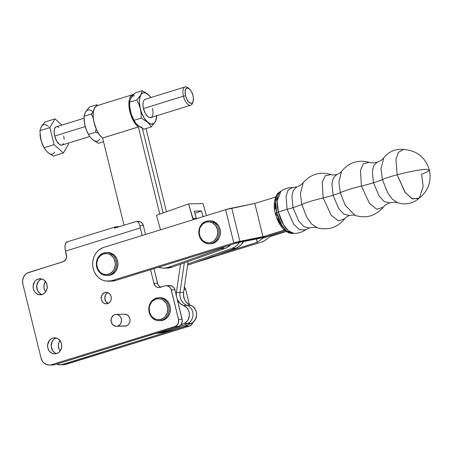 <?xml version="1.0" encoding="UTF-8"?>
<svg xmlns="http://www.w3.org/2000/svg" width="452" height="452" viewBox="0 0 452 452"><rect width="100%" height="100%" fill="white"/><g stroke="black" fill="none" stroke-linecap="round" stroke-linejoin="round"><path stroke-width="0.68" d="M152.827 110.152L152.471 108.35A9.571 4.373 -107.2 0 1 151.928 116.769A9.571 4.373 -107.2 0 1 146.827 115.616A9.571 4.373 -107.2 0 1 143.459 108.553L142.934 105.017L143.177 101.999L144.143 99.965L145.697 99.22M157.821 333.299L166.443 331.768L174.947 329.581L183.303 326.739L192.608 322.598L195.332 319.547L196.58 315.439L196.445 312.53L195.546 309.789L192.953 306.563L188.947 304.495L186.071 301.97L184.975 300.314L183.648 296.484L183.591 292.371L188.122 261.488L183.591 292.371A11.481 10.13 -91.3 0 0 190.637 305.281L187.032 305.366A9.571 8.441 88.7 0 1 193.004 314.061A9.571 8.441 88.7 0 1 187.857 323.338A145.442 128.295 88.7 0 1 157.793 332.83A145.442 128.295 -91.3 0 0 187.857 323.338L191.462 323.259L187.857 323.338A9.571 8.441 -91.3 0 0 193.004 314.061A9.571 8.441 -91.3 0 0 187.032 305.366A11.481 10.13 88.7 0 1 179.986 292.455L183.591 292.371L179.986 292.455L184.331 262.827L179.986 292.455L176.382 292.534L180.54 264.166L176.382 292.534L179.986 292.455A11.481 10.13 -91.3 0 0 187.032 305.366L183.427 305.445A11.481 10.13 88.7 0 1 177.235 299.365L180.201 303.546L183.427 305.445A9.571 8.441 88.7 0 1 189.399 314.14A9.571 8.441 88.7 0 1 184.252 323.423L187.857 323.338L184.252 323.423A145.442 128.295 88.7 0 1 180.783 324.988L184.252 323.423L186.439 321.909L188.122 319.711L189.371 315.603L189.235 312.694L188.337 309.953L186.749 307.648L183.427 305.445L190.637 305.281A9.571 8.441 -91.3 0 1 196.609 313.976A9.571 8.441 -91.3 0 1 191.462 323.259A145.442 128.295 -91.3 0 1 157.821 333.299L156.155 333.339L157.821 333.299M166.46 211.734L146.024 128.549L166.46 211.734M163.121 212.915L142.363 128.385L163.121 212.915M149.629 95.931L148.454 94.773A16.266 7.43 -107.2 0 1 150.872 97.536L147.115 93.671L142.278 90.716L140.798 94.948A16.266 7.43 -107.2 0 1 148.454 94.773L145.143 92.869L143.143 92.914L141.47 94.022L136.843 99.948L138.837 104.135L140.306 108.627A16.266 7.43 -107.2 0 1 140.798 94.948L139.538 99.039L139.414 102.61L141.092 113.294L141.295 118.068L147.471 122.13A16.266 7.43 -107.2 0 1 140.306 108.627L141.561 112.684L144.233 118.141L149.635 124.475L151.177 126.955L155.132 121.955A16.266 7.43 -107.2 0 1 147.471 122.13L150.787 124.034L153.669 123.565L155.132 121.955L156.172 119.723L156.578 115.328L156.612 117.718L155.132 121.955L156.104 119.424L156.533 115.814A16.266 7.43 -107.2 0 1 155.132 121.955L151.177 126.955L149.635 124.475L147.471 122.13L141.295 118.068L141.092 113.294L140.306 108.627L138.837 104.135L136.843 99.948L129.554 102.203L131.04 97.971L134.99 92.971L142.278 90.716L147.115 93.671L150.623 97.123L149.629 95.931M150.911 97.525L150.623 97.123M136.6 124.029L139.058 126.255L143.894 129.21L137.713 125.147A16.266 7.43 72.8 0 0 142.064 127.165M129.662 105.847L129.696 106.327A16.266 7.43 72.8 0 0 130.549 111.65A16.266 7.43 72.8 0 0 134.091 120.526L132.001 116.107L130.549 111.65L129.752 106.943L129.554 102.203L129.752 106.943L130.549 111.65L132.001 116.107L134.007 120.328L141.295 118.068L134.007 120.328L135.549 122.803L134.713 121.577M136.544 123.995L135.549 122.803L136.544 123.995M134.351 95.779A16.266 7.43 72.8 0 0 131.04 97.971L129.554 102.203L136.843 99.948L140.018 96.146L141.403 93.801L142.278 90.716L134.99 92.971L131.814 96.768L130.487 99.129M151.064 117.486L149.307 117.526L147.346 116.187L145.476 113.667L143.459 108.553A9.571 4.373 -107.2 0 1 142.979 103.186M143.894 129.21L151.177 126.955L143.894 129.21M96.587 105.785L96.745 104.807L96.587 105.785M97.898 105.423L96.745 104.807L97.892 105.423M91.067 138.126L93.524 140.346L98.355 143.307L92.18 139.244L90.016 136.894L88.473 134.419L86.468 130.204L85.016 125.741L84.219 121.04L84.021 116.3L91.31 114.045L93.558 111.48L91.31 114.045L93.304 118.226L91.31 114.045L84.021 116.3L84.179 115.322L85.507 112.068L89.456 107.067L96.745 104.807L89.456 107.067L86.281 110.864L84.953 113.226M97.485 133.097L95.762 132.165L97.485 133.097M95.722 129.775L95.762 132.165L95.722 129.775M84.128 119.944L84.162 120.424A16.266 7.43 72.8 0 0 85.016 125.741L86.468 130.204L88.473 134.419L90.016 136.894L92.18 139.244A16.266 7.43 72.8 0 0 99.841 139.069M84.157 120.39L85.016 125.741A16.266 7.43 72.8 0 0 88.558 134.623L89.18 135.673M93.163 111.893A16.266 7.43 72.8 0 0 85.507 112.068L84.021 116.3L84.53 123.413L86.27 129.797L88.569 134.651M86.179 111.135L85.507 112.068M92.18 139.244L93.304 140.131M88.473 134.419L95.762 132.165L88.473 134.419M98.355 143.307L103.514 141.713L98.355 143.307M129.69 106.299L131.114 113.695L134.108 120.554M96.897 105.745L94.728 107.695L93.417 111.316L93.123 116.192L93.875 121.791L96.745 130.142L99.508 134.769L102.598 138.024L138.38 126.95L159.788 214.095L138.385 126.967L135.284 123.69L132.521 119.062L129.651 110.712L128.899 105.118L129.193 100.237L129.73 98.242L131.492 95.417L134.012 94.395M131.713 97.044L131.04 97.971M176.297 295.546A11.481 10.13 88.7 0 1 176.382 292.534L176.297 295.546M132.973 94.564L97.197 105.638A17.701 8.085 72.8 0 0 93.536 120.029A17.701 8.085 72.8 0 0 102.598 138.024L138.385 126.967L102.61 138.041L124.029 225.237L102.598 138.024L138.38 126.95A17.701 8.085 -107.2 0 1 129.312 108.955A17.701 8.085 -107.2 0 1 132.973 94.564A17.701 8.085 -107.2 0 1 133.679 94.417M189.038 88.564L187.642 87.575A9.571 4.373 72.8 0 0 183.422 96.186L185.512 95.751A7.983 3.65 -107.2 0 1 189.038 88.564A7.983 3.65 -107.2 0 1 193.032 95.581A7.983 3.65 -107.2 0 1 193.089 101.655A7.983 3.65 -107.2 0 1 189.337 102.632A7.983 3.65 -107.2 0 1 185.512 95.751L183.422 96.186A9.571 4.373 -107.2 0 1 185.1 86.942A9.571 4.373 -107.2 0 1 188.377 88.18M84.044 118.226L56.347 126.797A9.571 4.373 72.8 0 0 54.669 136.041L85.23 126.583L54.669 136.041L54.15 132.498L54.387 129.481L54.788 128.317L56.076 126.905M143.459 108.553L183.422 96.186L143.459 108.553M39.996 134.091L40.025 134.543A15.311 6.995 72.8 0 0 40.827 139.549L39.895 130.662L49.873 127.577L54.986 118.882L61.884 125.085L54.986 118.882L45.014 121.972L54.986 118.882L49.873 127.577L39.895 130.662L41.29 126.679L45.014 121.972L42.025 125.549L40.77 127.769M48.5 126.515A15.311 6.995 72.8 0 0 41.29 126.679L39.895 130.662L40.827 139.549A15.311 6.995 72.8 0 0 44.166 147.911L42.194 143.753L40.827 139.549L42.013 143.369L44.177 147.934M46.528 151.205L44.087 147.719L54.065 144.629L49.873 127.577L54.065 144.629L44.087 147.719L41.437 141.685L40.025 134.515M48.63 153.092L53.387 156.081L63.365 152.991L54.065 144.629L63.365 152.991L53.387 156.081L47.573 152.256L44.748 148.894M41.929 125.803L41.29 126.679M68.484 144.301L68.201 143.16L68.484 144.301L63.365 152.991L68.484 144.301M57.833 126.865L58.805 127.368M63.681 135.837L64.207 139.374M63.568 143.555L62.28 144.973L60.523 145.013L59.545 144.504L56.692 141.154L54.669 136.041A9.571 4.373 72.8 0 0 62.009 145.075L89.722 136.498M47.573 152.256A15.311 6.995 72.8 0 0 54.782 152.092M192.761 102.344A9.571 4.373 -107.2 0 1 190.755 105.22A9.571 4.373 -107.2 0 1 183.422 96.186A9.571 4.373 72.8 0 0 188.004 104.435A9.571 4.373 72.8 0 0 192.501 103.259L193.089 101.655M193.032 95.581L193.473 98.53L192.936 102.022L191.863 103.203L191.168 103.367L188.761 102.118L186.523 98.689L185.512 95.751L185.1 91.457L186.088 88.581L187.382 87.959L189.789 89.213L191.349 91.315L193.032 95.581M383.234 207.219L376.866 209.265L369.499 203.479L361.436 186.049A24.238 2.78 166.2 0 0 373.454 182.777L379.025 195.897L384.251 201.581L389.782 202.892L384.251 201.581L379.025 195.897L373.454 182.777A24.238 2.78 -13.8 0 1 361.436 186.049L360.453 170.381L363.464 163.647L369.34 162.336C371.442 163.065 374.058 163.019 377.183 162.206L373.764 165.494L372.346 171.268L373.454 182.777L372.346 171.268L373.764 165.494L377.183 162.206C380.285 161.082 382.482 159.618 383.788 157.804L381.03 168.658L382.426 179.534L387.443 192.399L392.11 198.886L397.715 202.79C395.613 202.033 392.969 202.067 389.782 202.892C386.737 203.988 384.556 205.428 383.234 207.219L376.866 209.265L369.499 203.479L361.436 186.049A24.238 2.78 166.2 0 0 340.266 192.642L345.153 205.202L355.153 215.457C353.82 214.915 351.938 214.943 349.515 215.531L343.949 214.203L338.678 208.479L333.067 195.258L338.678 208.479L343.949 214.203L349.515 215.531C347.187 216.412 345.622 217.452 344.825 218.655L338.571 220.915L331.22 215.282L323.157 197.936A19.063 2.187 166.2 0 0 333.067 195.258A19.063 2.187 -13.8 0 1 323.157 197.936L322.214 182.331L325.276 175.709L331.186 174.596C332.525 175.139 334.401 175.116 336.825 174.528L333.378 177.839L331.949 183.659L333.067 195.258L331.949 183.659L333.378 177.839L336.825 174.528C339.153 173.647 340.718 172.602 341.514 171.404L338.898 182.043L340.266 192.642A19.063 2.187 -13.8 0 1 333.067 195.258A19.063 2.187 166.2 0 0 340.266 192.642L345.153 205.202L355.153 215.457C366.273 218.706 375.635 215.96 383.234 207.219M275.347 213.423C277.059 220.203 279.924 225.616 283.935 229.661C287.404 232.464 290.071 233.701 291.935 233.368L294.015 233.39C298.235 233.401 302.094 232.221 305.58 229.848L299.682 229.853L293.619 224.102L287.11 209.361A24.238 2.78 166.2 0 0 293.02 207.649L298.642 220.892L303.919 226.627L309.501 227.949L303.919 226.627L298.642 220.892L293.02 207.649A24.238 2.78 -13.8 0 1 287.11 209.361L286.048 196.27L288.077 190.094L292.484 187.535L296.789 186.891L293.337 190.207L291.902 196.032L293.02 207.649L291.902 196.032L293.337 190.207L296.789 186.891C299.772 185.823 301.925 184.41 303.252 182.653L300.399 193.524L301.795 204.496L306.863 217.452L311.581 223.955L317.231 227.791C315.14 227.09 312.564 227.147 309.501 227.949L305.58 229.848L299.682 229.853L293.619 224.102L287.11 209.361A19.137 2.198 166.2 0 0 278.364 212.073L283.579 224.847L288.478 230.853L294.015 233.39A22.346 10.21 -107.2 0 1 278.364 212.073L276.737 212.66A4.848 0.554 166.2 0 0 275.347 213.417A4.848 0.554 -13.8 0 1 276.737 212.66A21.707 9.916 72.8 0 0 291.935 233.368L286.557 230.904L281.805 225.073L276.737 212.66L278.364 212.073A22.346 10.21 -107.2 0 1 280.935 191.151L277.138 201.033L278.364 212.073A19.137 2.198 -13.8 0 1 287.11 209.361L286.048 196.27L288.077 190.094L292.484 187.535C288.263 187.546 284.415 188.75 280.935 191.151L279.234 192.337A21.707 9.916 72.8 0 0 276.737 212.66L275.545 201.937L279.234 192.337C276.189 193.27 272.24 202.993 275.347 213.423A4.848 0.554 -13.8 0 0 275.935 213.542L276.567 215.802M213.836 222.305A11.481 10.13 88.7 0 1 218.774 235.113A11.481 10.13 88.7 0 1 209.197 243.803A11.481 10.13 88.7 0 1 204.033 242.34A11.481 10.13 -91.3 0 0 217.796 237.938A11.481 10.13 -91.3 0 0 213.836 222.305L212.977 223.152A10.526 9.283 88.7 0 1 216.61 237.481A10.526 9.283 88.7 0 1 203.988 241.515L204.033 242.34L203.988 241.515A10.526 9.283 88.7 0 1 200.355 227.186A10.526 9.283 88.7 0 1 212.977 223.152L213.836 222.305A11.481 10.13 -91.3 0 0 200.066 226.712A11.481 10.13 -91.3 0 0 204.033 242.34A11.481 10.13 88.7 0 1 199.095 229.537A11.481 10.13 88.7 0 1 208.671 220.842A11.481 10.13 88.7 0 1 213.836 222.305L215.186 222.277L213.836 222.305M209.197 243.803L210.547 243.769A11.481 10.13 -91.3 0 0 220.124 235.08A11.481 10.13 -91.3 0 0 215.186 222.277L213.361 221.373L209.434 220.847M404.421 149.516C396.02 148.499 389.138 151.262 383.788 157.804L381.03 168.658L382.426 179.534A19.944 2.288 -13.8 0 1 397.201 174.794C407.574 171.913 421.4 169.314 426.106 169.353L429.4 170.014L426.106 169.353C421.4 169.314 407.574 171.913 397.201 174.794L404.777 191.947L411.84 198.62L418.693 198.569C428.129 191.247 431.694 181.727 429.4 170.014L427.439 171.794L421.676 174.235L423.128 186.444L419.422 197.97L412.597 198.97L405.201 192.518L397.201 174.794A19.944 2.288 166.2 0 0 382.426 179.534A24.238 2.78 -13.8 0 1 373.454 182.777A24.238 2.78 166.2 0 0 382.426 179.534L387.443 192.399L392.11 198.886L397.715 202.79C405.828 205.168 413.066 203.564 419.422 197.97M344.825 218.655L338.571 220.915L331.22 215.282L323.157 197.936A24.238 2.78 166.2 0 0 301.795 204.496A24.238 2.78 -13.8 0 1 293.02 207.649A24.238 2.78 166.2 0 0 301.795 204.496L306.863 217.452L311.581 223.955L317.231 227.791C328.361 230.588 337.559 227.542 344.825 218.655M111.774 281.144L115.52 280.539L111.915 280.619A17.221 15.193 88.7 0 1 108.226 281.223A17.221 15.193 88.7 0 1 93.197 268.533L92.683 265.205L92.75 261.832L93.394 258.538L94.598 255.459L96.31 252.708L98.463 250.385L100.977 248.594L103.751 247.391L225.621 209.66L254.821 203.468L275.618 197.027L254.821 203.468L262.985 236.695L284.387 230.074L262.985 236.695L254.821 203.468L231.746 208.112A7.848 0.898 166.2 0 0 225.621 209.66L233.786 242.893L262.985 236.695L239.91 241.34L231.746 208.112L239.91 241.34A7.848 0.898 -13.8 0 0 233.786 242.893L111.915 280.619L233.786 242.893L225.621 209.66L103.751 247.391A17.221 15.193 88.7 0 0 93.197 268.533L94.276 271.692L95.875 274.55L97.931 277.003L100.372 278.957L103.096 280.336L106.005 281.087L115.52 280.539L237.39 242.809L115.52 280.539A17.221 15.193 -91.3 0 1 111.83 281.138L108.226 281.223M111.384 254.018L110.525 254.866A10.526 9.283 88.7 0 1 114.158 269.189A10.526 9.283 88.7 0 1 101.536 273.228L101.581 274.053A11.481 10.13 -91.3 0 0 115.345 269.646A11.481 10.13 -91.3 0 0 111.384 254.018A11.481 10.13 88.7 0 1 116.322 266.821A11.481 10.13 88.7 0 1 106.745 275.517A11.481 10.13 88.7 0 1 101.581 274.053A11.481 10.13 88.7 0 1 96.643 261.245A11.481 10.13 88.7 0 1 106.22 252.555A11.481 10.13 88.7 0 1 111.384 254.018L112.734 253.99L111.384 254.018A11.481 10.13 -91.3 0 0 97.615 258.42A11.481 10.13 -91.3 0 0 101.581 274.053L101.536 273.228L100.039 272.047L97.779 268.821L96.779 264.866L96.801 262.804L97.903 258.9L100.242 255.781L103.463 253.917L107.073 253.595L108.853 254.035L110.525 254.866L113.294 257.533L114.283 259.267L115.283 263.222L115.26 265.284L114.158 269.189L113.124 270.884L110.294 273.426L106.808 274.539L103.209 274.053L101.536 273.228A10.526 9.283 88.7 0 1 97.903 258.9A10.526 9.283 88.7 0 1 110.525 254.866L111.384 254.018M106.745 275.517L108.096 275.483A11.481 10.13 -91.3 0 0 117.673 266.793A11.481 10.13 -91.3 0 0 112.734 253.99A11.481 10.13 -91.3 0 0 107.57 252.527L106.22 252.555M266.573 236.616L237.39 242.809L260.533 238.142A7.848 0.898 -13.8 0 0 266.573 236.616L285.291 230.825L262.94 238.091A7.848 0.898 -13.8 0 1 266.578 236.616M284.274 229.085L284.732 229.966L285.444 230M108.051 275.483L110.638 275.053L112.48 274.234L115.571 271.466L117.486 267.556L117.927 263.109L116.836 258.793L114.367 255.278L110.909 253.086L106.983 252.561M210.502 243.775L213.09 243.345L216.598 241.311L219.152 237.905L219.938 235.842L220.378 231.396L219.288 227.085L218.203 225.186L215.186 222.277A11.481 10.13 -91.3 0 0 210.022 220.813L208.671 220.842M282.726 226.994L279.246 222.141L277.342 218.017M275.138 209.05L275.008 204.886L275.562 201.366M301.795 204.496A24.238 2.78 -13.8 0 1 323.157 197.936L322.214 182.331L325.276 175.709L331.186 174.596C320.169 171.37 310.863 174.054 303.252 182.653L300.399 193.524L301.795 204.496M340.266 192.642A24.238 2.78 -13.8 0 1 361.436 186.049L360.453 170.381L363.464 163.647L369.34 162.336C358.131 159.42 348.854 162.437 341.514 171.404L338.898 182.043L340.266 192.642M397.201 174.794L395.969 159.556L398.342 152.375L403.489 149.437L398.342 152.38L395.969 159.556L397.201 174.794M270.189 236.532L264.539 240.78L262.115 241.854L194.501 262.804L260.821 242.278A7.848 0.898 -13.8 0 0 264.539 240.78L270.189 236.532L286.308 231.543L270.189 236.532M217.887 254.532L257.278 242.34L262.94 238.091L257.307 242.323L256.476 238.961L257.228 242.357L256.397 238.978L257.228 242.357L217.887 254.532M262.827 237.639L262.94 238.091L262.827 237.639M212.977 223.152L215.745 225.819L217.406 229.48L217.711 233.571L216.61 237.481L214.271 240.6L212.745 241.713L209.265 242.826L205.66 242.34L202.49 240.334L200.23 237.108L199.23 233.159L199.637 229.079L200.355 227.186L202.694 224.068L205.914 222.203L209.525 221.881L212.977 223.152M168.133 267.364A17.221 15.193 88.7 0 1 163.923 268.138A17.221 15.193 88.7 0 1 158.635 267.188L162.302 268.076L165.251 268.042L168.133 267.364L221.197 248.589L224.802 248.51L171.737 267.279L168.133 267.364L221.197 248.589L224.802 248.51A17.221 15.193 -91.3 0 0 230.288 245.012L227.537 247.193L224.802 248.51L171.737 267.279L168.133 267.364M163.923 268.138L167.528 268.059A17.221 15.193 -91.3 0 0 171.737 267.279L168.856 267.963M224.768 246.719A17.221 15.193 88.7 0 1 221.197 248.589L224.768 246.719M193.264 219.678A3.825 3.379 88.7 0 1 192.721 218.508L196.326 218.423A3.825 3.379 -91.3 0 0 196.417 218.706M196.586 219.113L194.281 211.118L201.49 210.954L194.891 213.287L201.49 210.954L203.084 216.638L201.49 210.954L194.281 211.118L196.326 218.423L192.721 218.508L188.631 203.892L156.454 215.276L160.522 229.814L156.454 215.276L188.631 203.892L203.05 203.564L206.423 215.604L203.05 203.564L188.631 203.892L193.36 219.819M187.569 265.262L235.616 248.261L238.351 246.945L240.803 245.052L243.594 241.554A17.221 15.193 -91.3 0 1 235.616 248.261L187.569 265.262M187.749 264.002L232.012 248.346L235.616 248.261L232.012 248.346L187.749 264.002M239.52 242.374A17.221 15.193 88.7 0 1 232.012 248.346L234.746 247.029L237.198 245.131L239.52 242.374M56.285 338.034A8.04 7.091 -91.3 0 0 51.178 345.921A8.04 7.091 -91.3 0 0 56.641 353.571M52.754 338.09L56.206 338.011L52.754 338.09L51.46 338.65L49.279 340.571L47.618 344.831L47.827 347.955L49.076 350.763L51.178 352.82L53.805 353.814L56.562 353.6A8.04 7.091 88.7 0 1 54.845 353.876A8.04 7.091 88.7 0 1 47.646 346.989A8.04 7.091 88.7 0 1 52.754 338.09A8.04 7.091 88.7 0 1 54.477 337.808A8.04 7.091 88.7 0 1 61.67 344.695A8.04 7.091 88.7 0 1 56.562 353.6L59.031 352.198L60.834 349.831L61.698 346.859L61.489 343.729L60.24 340.921L58.144 338.864L55.511 337.87L52.754 338.09M108.265 303.456L105.858 301.524L104.796 298.41L105.435 295.162L106.723 293.472L107.921 292.687A5.74 5.062 -91.3 0 0 104.779 298.122A5.74 5.062 -91.3 0 0 108.164 303.416M104.881 292.551L107.344 292.495L104.881 292.551L102.401 294.325L101.429 296.269L101.361 299.603L102.254 301.608L103.751 303.077L105.632 303.784L107.599 303.631A5.74 5.062 88.7 0 1 106.373 303.829A5.74 5.062 88.7 0 1 101.231 298.908A5.74 5.062 88.7 0 1 104.881 292.551A5.74 5.062 88.7 0 1 106.107 292.354A5.74 5.062 88.7 0 1 111.248 297.275A5.74 5.062 88.7 0 1 107.599 303.631L109.367 302.631L110.65 300.942L111.271 298.817L111.119 296.58L110.226 294.574L108.729 293.105L106.853 292.399L104.881 292.551M60.093 340.322L58.737 343.045L58.404 346.159L59.144 349.181L60.184 350.916A8.04 7.091 88.7 0 1 59.946 340.525M41.776 278.952A8.04 7.091 -91.3 0 0 36.663 286.845A8.04 7.091 -91.3 0 0 42.126 294.495M38.245 279.014L41.697 278.935L38.245 279.014L35.776 280.409L34.77 281.494L33.109 285.754L33.318 288.879L34.567 291.687L36.669 293.743L39.296 294.738L42.053 294.518A8.04 7.091 88.7 0 1 40.33 294.8A8.04 7.091 88.7 0 1 33.137 287.913A8.04 7.091 88.7 0 1 38.245 279.014A8.04 7.091 88.7 0 1 39.968 278.731A8.04 7.091 88.7 0 1 47.161 285.619A8.04 7.091 88.7 0 1 42.053 294.518L44.522 293.122L46.324 290.755L47.189 287.777L46.98 284.653L45.731 281.845L43.629 279.788L41.002 278.794L38.245 279.014M45.584 281.246L44.228 283.969L43.895 287.082L44.635 290.105L45.675 291.839A8.04 7.091 88.7 0 1 45.437 281.449M124.187 326.039L117.661 326.073A5.932 5.232 88.7 0 1 116.39 326.276A5.932 5.232 88.7 0 1 111.079 321.191A5.932 5.232 88.7 0 1 114.853 314.626L113.028 315.654L111.282 318.468L111.215 321.909L112.847 324.824L115.627 326.231L126.227 325.875A5.932 5.232 -91.3 0 0 129.995 319.304A5.932 5.232 -91.3 0 0 124.684 314.219L116.124 314.417A5.932 5.232 88.7 0 1 121.435 319.502A5.932 5.232 88.7 0 1 117.661 326.073L119.486 325.039L120.814 323.293L121.452 321.095L121.3 318.784L120.379 316.716L118.831 315.197L116.887 314.462L114.853 314.626A5.932 5.232 88.7 0 1 116.124 314.417M159.177 320.688L160.533 320.654A11.481 10.13 -91.3 0 0 162.991 320.253L161.641 320.287A11.481 10.13 88.7 0 1 159.177 320.688A11.481 10.13 88.7 0 1 148.9 310.846A11.481 10.13 88.7 0 1 156.194 298.134L155.974 299.066A10.526 9.283 88.7 0 1 167.409 306.45A10.526 9.283 88.7 0 1 160.963 319.372L161.641 320.287A11.481 10.13 -91.3 0 0 168.675 306.19A11.481 10.13 -91.3 0 0 156.194 298.134A11.481 10.13 88.7 0 1 158.658 297.727A11.481 10.13 88.7 0 1 168.935 307.569A11.481 10.13 88.7 0 1 161.641 320.287L162.991 320.253A11.481 10.13 -91.3 0 0 170.285 307.541A11.481 10.13 -91.3 0 0 160.008 297.698L158.658 297.727M155.974 299.066L159.584 298.778L161.364 299.235L163.031 300.083L165.777 302.772L166.754 304.524L167.726 308.484L167.291 312.558L165.511 316.123L164.195 317.541L160.963 319.372L157.347 319.66L155.573 319.197L152.414 317.163L151.16 315.66L149.522 311.987L149.25 307.891L149.646 305.88L151.426 302.315L152.742 300.896L155.974 299.066L156.194 298.134A11.481 10.13 -91.3 0 0 149.16 312.23A11.481 10.13 -91.3 0 0 161.641 320.287L160.963 319.372A10.526 9.283 88.7 0 1 149.522 311.987A10.526 9.283 88.7 0 1 155.974 299.066M64.212 364.707L189.433 326.135L191.914 324.361L192.897 322.389A5.74 5.062 -91.3 0 1 189.433 326.135L65.839 364.397L60.608 364.792L56.799 364.092A9.571 8.441 88.7 0 0 60.189 364.815A9.571 8.441 88.7 0 0 62.235 364.476L185.828 326.22L62.235 364.476L65.839 364.397A9.571 8.441 -91.3 0 1 63.794 364.73L60.189 364.815M184.376 287.003A5.74 5.062 -91.3 0 1 185.699 289.551L183.998 289.585L185.699 289.551L189.433 304.761L185.699 289.551L184.117 286.726M114.452 228.198L135.594 221.655L114.452 228.198A9.571 4.373 -107.2 0 1 115.972 226.757A9.571 4.373 -107.2 0 1 116.537 226.667L115.356 227.073L114.452 228.198M119.633 226.593L116.537 226.667L119.633 226.593M115.972 226.757L67.19 241.86A9.571 4.373 72.8 0 0 65.512 251.103L140.318 227.944A9.571 4.373 -107.2 0 1 139.905 225.729L138.527 222.237L137.357 221.525L135.594 221.655L138.368 221.418A5.74 5.062 -91.3 0 1 143.38 225.65L141.798 222.825L140.08 221.712L138.114 221.429M136.572 221.463L138.527 222.237L139.905 225.729A9.571 4.373 72.8 0 0 140.318 227.944L142.171 235.498L140.318 227.944L65.512 251.103L64.986 247.56L65.229 244.543L66.195 242.509L67.749 241.769M166.268 285.647L169.873 285.568A5.74 5.062 -91.3 0 1 174.884 289.794L171.28 289.879L178.534 319.417L182.139 319.332L174.884 289.794L171.28 289.879A5.74 5.062 88.7 0 0 166.268 285.647A5.74 5.062 88.7 0 0 165.036 285.85L160.161 287.359A5.74 5.062 88.7 0 1 158.929 287.562A5.74 5.062 88.7 0 1 153.923 283.331L150.572 269.686L153.923 283.331L155.499 286.156L157.223 287.263L159.183 287.545L165.036 285.85L167.008 285.692L169.698 287.054L170.918 288.828L178.534 319.417L178.467 322.745L176.777 325.463L175.014 326.463L51.421 364.724L49.793 365.041L46.522 364.566L43.652 362.713L42.511 361.351L41.025 358.012L22.888 284.161L22.64 280.438L23.662 276.901L25.809 274.082L27.205 273.081L63.828 261.442L65.952 259.154L66.568 257.03L65.512 251.103L66.416 254.792A5.74 5.062 88.7 0 1 62.901 261.844L28.747 272.415A9.571 8.441 88.7 0 0 22.888 284.161L41.025 358.012A9.571 8.441 88.7 0 0 49.375 365.058L52.98 364.979A9.571 8.441 -91.3 0 0 55.025 364.64L51.421 364.724L175.014 326.463L178.619 326.384L55.025 364.64L179.546 325.982L181.67 323.694L182.309 320.445L174.884 289.794L173.992 287.788L172.489 286.319L169.619 285.579M160.494 320.66L164.839 319.451L167.952 316.711L169.895 312.818L170.37 308.377L169.308 304.055L166.873 300.512L163.426 298.292L159.505 297.727M116.39 326.276L124.955 326.084A5.932 5.232 -91.3 0 0 126.227 325.875L128.046 324.841L129.379 323.095L130.012 320.903L129.86 318.592L128.939 316.519L127.391 314.999L124.424 314.236M51.743 364.905L55.025 364.64L51.421 364.724A9.571 8.441 88.7 0 1 49.375 365.058M160.827 287.184L159.104 286.071L157.884 284.302L153.94 268.646L157.528 283.251A5.74 5.062 -91.3 0 0 160.782 287.167M145.538 234.452L143.38 225.65L139.905 225.729L143.38 225.65L145.538 234.452M56.054 353.385L54.782 352.741L52.681 350.684L51.195 346.322L52.087 341.774L53.89 339.407L55.065 338.571M40.273 293.659L39.132 292.749L37.426 290.269L36.714 285.67L38.375 281.41L40.556 279.489L41.85 278.929M183.501 295.382L184.444 299.201L183.501 295.382M188.309 324.446L185.828 326.22L189.433 326.135L185.828 326.22A5.74 5.062 88.7 0 0 187.992 324.824M175.014 326.463L178.619 326.384A5.74 5.062 -91.3 0 0 182.139 319.332L178.534 319.417A5.74 5.062 88.7 0 1 175.014 326.463M153.923 283.331L157.528 283.251L153.923 283.331M145.115 99.316L185.1 86.942M150.776 117.599L190.755 105.22M429.4 170.014C425.434 157.279 416.795 150.42 403.489 149.437"/></g></svg>
